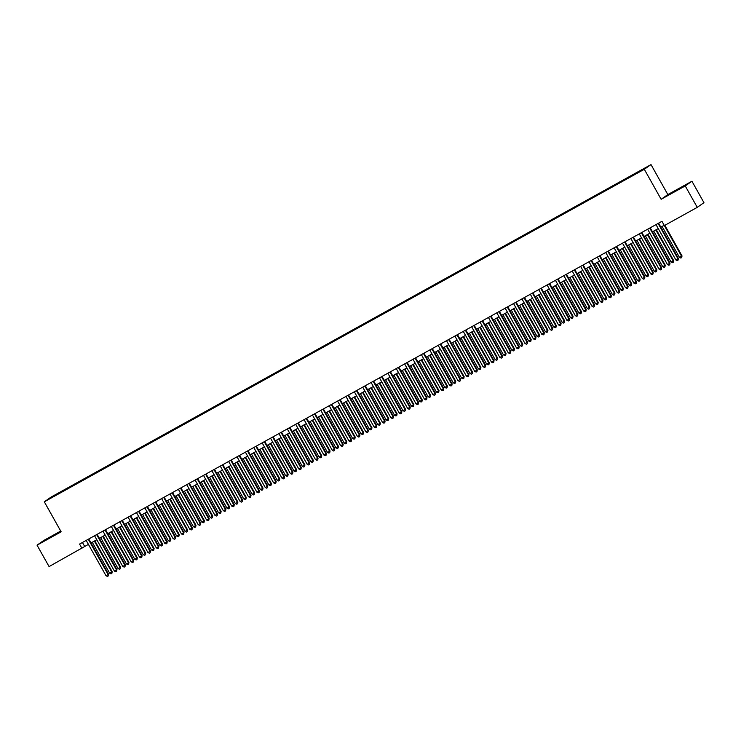 <?xml version="1.0" encoding="UTF-8"?>
<svg xmlns="http://www.w3.org/2000/svg" width="741" height="741" viewBox="0 0 741 741"><rect width="100%" height="100%" fill="white"/><g stroke="black" fill="none" stroke-linecap="round" stroke-linejoin="round"><path stroke-width="1.11" d="M51.462 497.785L54.788 495.84L51.462 497.785M60.716 531.065L43.747 540.467L37.05 545.163L49.073 566.587L88.429 544.385M651.006 164.595L51.009 497.118L44.312 501.814L644.309 169.291L651.006 164.595L667.836 194.587L661.139 199.292L685.23 185.935L691.927 181.239L667.836 194.587M691.927 181.239L703.95 202.664L697.253 207.36L685.23 185.935M662.102 226.44L679.469 257.386L681.563 256.229L661.954 221.309L79.556 544.079L81.964 548.359M640.113 171.384L635.056 174.283L640.187 171.504M58.965 493.589L632.443 175.765L645.68 167.837L637.723 172.06L62.874 490.653L61.762 492.043M58.854 493.469L49.638 498.573L61.605 491.533M37.05 545.163L61.142 531.816L44.312 501.814M664.362 225.588L697.253 207.36M661.139 199.292L644.309 169.291M91.004 542.949L96.802 539.735M99.377 538.309L105.185 535.095M107.76 533.668L113.568 530.445M116.142 529.018L121.941 525.804M124.525 524.378L130.323 521.164M132.898 519.737L138.706 516.514M141.281 515.088L147.089 511.874M149.663 510.447L155.462 507.224M158.037 505.797L163.844 502.583M166.419 501.157L172.227 497.943M174.802 496.516L180.6 493.293M183.175 491.867L188.983 488.652M191.558 487.226L197.365 484.003M199.94 482.576L205.739 479.362M208.323 477.936L214.121 474.722M216.696 473.295L222.504 470.072M225.079 468.645L230.886 465.431M233.461 464.005L239.26 460.782M241.835 459.355L247.642 456.141M250.217 454.715L256.025 451.501M258.6 450.074L264.398 446.851M266.973 445.424L272.781 442.21M275.356 440.784L281.163 437.56M283.738 436.134L289.536 432.92M292.121 431.494L297.919 428.279M300.494 426.853L306.302 423.63M308.877 422.203L314.684 418.989M317.259 417.563L323.057 414.339M325.632 412.913L331.44 409.699M334.015 408.272L339.823 405.058M342.398 403.632L348.196 400.409M350.78 398.982L356.578 395.768M359.153 394.342L364.961 391.128M367.536 389.692L373.344 386.478M375.919 385.051L381.717 381.837M384.292 380.411L390.099 377.188M392.674 375.761L398.482 372.547M401.057 371.121L406.855 367.906M409.43 366.471L415.238 363.257M417.813 361.83L423.62 358.616M426.195 357.19L431.994 353.966M434.578 352.54L440.376 349.326M442.951 347.9L448.759 344.685M451.334 343.25L457.141 340.036M459.716 338.609L465.515 335.395M468.09 333.969L473.897 330.745M476.472 329.319L482.28 326.105M484.855 324.678L490.653 321.464M493.228 320.029L499.036 316.815M501.611 315.388L507.418 312.174M509.993 310.748L515.792 307.524M518.376 306.098L524.174 302.884M526.749 301.457L532.557 298.243M535.132 296.808L540.939 293.593M543.514 292.167L549.313 288.953M551.888 287.527L557.695 284.303M560.27 282.877L566.078 279.663M568.653 278.236L574.451 275.022M577.035 273.586L582.834 270.372M585.409 268.946L591.216 265.732M593.791 264.305L599.599 261.082M602.174 259.656L607.972 256.442M610.547 255.015L616.355 251.801M618.93 250.365L624.737 247.151M627.312 245.725L633.11 242.511M635.685 241.084L641.493 237.861M644.068 236.435L649.876 233.22M652.451 231.794L658.249 228.58M660.833 227.144L664.186 225.283M82.446 542.477L84.678 546.46M63.207 491.246L62.874 490.653M679.701 188.214L668.586 194.818L679.803 188.39M42.2 541.967L60.392 531.593L42.2 541.967M658.11 223.439L677.941 258.766L675.848 259.934L656.017 224.597M658.592 223.171L678.395 258.452L678.071 260.137L677.237 260.6L675.848 259.934M678.395 258.452L678.071 260.137M682.016 255.914L681.692 257.599L682.016 255.914L664.853 225.32M681.692 257.599L680.859 258.063L679.469 257.386M683.322 186.667L672.319 192.827M670.225 193.938L685.397 185.407M56.937 533.826L45.923 539.976M43.839 541.097L59.002 532.566M649.737 228.08L669.558 263.416L667.465 264.574L647.643 229.238M650.218 227.811L670.012 263.092L669.697 264.778L668.854 265.241L667.465 264.574M670.012 263.092L669.697 264.778M641.354 232.72L661.185 268.057L659.092 269.215L639.261 233.887M641.836 232.461L661.639 267.742L661.315 269.428L660.481 269.891L659.092 269.215M661.639 267.742L661.315 269.428M632.971 237.37L652.802 272.697L650.709 273.864L630.878 238.528M633.453 237.101L653.256 272.382L652.932 274.068L652.099 274.531L650.709 273.864M653.256 272.382L652.932 274.068M624.598 242.011L644.42 277.347L642.327 278.505L622.496 243.168M625.08 241.742L644.874 277.023L644.559 278.709L643.716 279.172L642.327 278.505M644.874 277.023L644.559 278.709M653.719 231.09L671.087 262.036L673.634 260.554L656.294 229.664M673.634 260.554L673.319 262.24L673.18 260.869L655.813 229.923M673.319 262.24L672.476 262.703L671.087 262.036M645.346 235.731L662.704 266.677L664.807 265.519L665.251 265.195L647.921 234.304M665.251 265.195L664.936 266.88L664.807 265.519L647.439 234.573M664.936 266.88L664.093 267.344L662.704 266.677M636.964 240.371L654.331 271.317L656.424 270.159L656.878 269.844L639.539 238.945M656.878 269.844L656.554 271.53L656.424 270.159L639.057 239.213M656.554 271.53L655.72 271.993L654.331 271.317M628.581 245.021L645.948 275.967L648.042 274.809L648.495 274.485L631.156 243.594M648.495 274.485L648.18 276.171L648.042 274.809L630.674 243.863M648.18 276.171L647.338 276.634L645.948 275.967M616.216 246.66L636.047 281.988L633.944 283.145L614.122 247.818M616.697 246.392L636.491 281.673L636.176 283.358L635.333 283.822L633.944 283.145M636.491 281.673L636.176 283.358M620.198 249.661L637.566 280.607L639.668 279.45L640.113 279.135L622.783 248.235M640.113 279.135L639.798 280.82L639.668 279.45L622.301 248.504M639.798 280.82L638.955 281.284L637.566 280.607M607.833 251.301L627.664 286.637L625.571 287.795L605.74 252.459M608.315 251.032L628.118 286.313L627.794 287.999L626.96 288.462L625.571 287.795M628.118 286.313L627.794 287.999M611.825 254.311L629.192 285.257L631.74 283.775L614.4 252.885M631.74 283.775L631.415 285.461L631.286 284.09L613.918 253.144M631.415 285.461L630.582 285.924L629.192 285.257M599.46 255.941L619.281 291.278L617.188 292.436L597.357 257.108M599.941 255.682L619.735 290.963L619.42 292.649L618.578 293.112L617.188 292.436M619.735 290.963L619.42 292.649M603.443 258.952L620.81 289.898L622.903 288.74L623.357 288.416L606.018 257.525M623.357 288.416L623.033 290.101L622.903 288.74L605.536 257.794M623.033 290.101L622.199 290.565L620.81 289.898M591.077 260.591L610.908 295.918L608.806 297.085L588.984 261.749M591.559 260.323L611.353 295.603L611.038 297.289L610.195 297.752L608.806 297.085M611.353 295.603L611.038 297.289M595.06 263.592L612.427 294.538L614.521 293.38L614.974 293.065L597.635 262.166M614.974 293.065L614.659 294.751L614.521 293.38L597.163 262.434M614.659 294.751L613.817 295.214L612.427 294.538M582.695 265.232L602.526 300.568L600.432 301.726L580.601 266.389M583.176 264.963L602.979 300.244L602.655 301.93L601.822 302.393L600.432 301.726M602.979 300.244L602.655 301.93M586.687 268.242L604.054 299.188L606.147 298.03L606.601 297.706L589.262 266.816M606.601 297.706L606.277 299.392L606.147 298.03L588.78 267.084M606.277 299.392L605.443 299.855L604.054 299.188M574.312 269.881L594.143 305.209L592.05 306.366L572.219 271.039M574.794 269.613L594.597 304.894L594.273 306.579L593.439 307.043L592.05 306.366M594.597 304.894L594.273 306.579M578.304 272.883L595.671 303.829L597.765 302.671L598.219 302.356L580.879 271.456M598.219 302.356L597.894 304.042L597.765 302.671L580.398 271.725M597.894 304.042L597.061 304.505L595.671 303.829M565.939 274.522L585.76 309.858L583.667 311.016L563.845 275.68M566.42 274.253L586.214 309.534L585.899 311.22L585.057 311.683L583.667 311.016M586.214 309.534L585.899 311.22M569.922 277.532L587.289 308.478L589.836 306.996L572.497 276.106M589.836 306.996L589.521 308.682L589.382 307.311L572.015 276.365M589.521 308.682L588.678 309.145L587.289 308.478M557.556 279.162L577.387 314.499L575.294 315.657L555.463 280.33M558.038 278.903L577.841 314.184L577.517 315.87L576.683 316.333L575.294 315.657M577.841 314.184L577.517 315.87M561.548 282.173L578.906 313.119L581.009 311.961L581.453 311.637L564.123 280.746M581.453 311.637L581.139 313.323L581.009 311.961L563.642 281.015M581.139 313.323L580.296 313.786L578.906 313.119M549.174 283.812L569.005 319.139L566.911 320.307L547.08 284.97M549.655 283.544L569.458 318.825L569.134 320.51L568.301 320.973L566.911 320.307M569.458 318.825L569.134 320.51M553.166 286.813L570.533 317.759L572.626 316.602L573.08 316.287L555.741 285.387M573.08 316.287L572.756 317.972L572.626 316.602L555.259 285.655M572.756 317.972L571.922 318.435L570.533 317.759M540.8 288.453L560.622 323.789L558.529 324.947L538.698 289.611M541.282 288.184L561.076 323.465L560.761 325.151L559.918 325.614L558.529 324.947M561.076 323.465L560.761 325.151M544.783 291.463L562.15 322.409L564.244 321.251L564.698 320.927L547.358 290.037M564.698 320.927L564.373 322.613L564.244 321.251L546.877 290.305M564.373 322.613L563.54 323.076L562.15 322.409M532.418 293.103L552.249 328.43L550.146 329.588L530.324 294.26M532.899 292.834L552.693 328.115L552.378 329.801L551.536 330.264L550.146 329.588M552.693 328.115L552.378 329.801M536.401 296.104L553.768 327.05L556.315 325.577L538.985 294.677M556.315 325.577L556 327.263L555.861 325.892L538.503 294.946M556 327.263L555.157 327.726L553.768 327.05M524.035 297.743L543.866 333.08L541.773 334.237L521.942 298.901M524.517 297.474L544.32 332.755L543.996 334.441L543.162 334.904L541.773 334.237M544.32 332.755L543.996 334.441M528.027 300.753L545.395 331.699L547.942 330.217L530.602 299.327M547.942 330.217L547.618 331.903L547.488 330.532L530.121 299.586M547.618 331.903L546.784 332.366L545.395 331.699M515.662 302.384L535.484 337.72L533.39 338.878L513.559 303.551M516.134 302.124L535.938 337.405L535.613 339.091L534.78 339.554L533.39 338.878M535.938 337.405L535.613 339.091M519.645 305.394L537.012 336.34L539.105 335.182L539.559 334.858L522.22 303.967M539.559 334.858L539.235 336.544L539.105 335.182L521.738 304.236M539.235 336.544L538.401 337.007L537.012 336.34M507.279 307.033L527.101 342.361L525.008 343.528L505.186 308.191M507.761 306.765L527.555 342.046L527.24 343.731L526.397 344.195L525.008 343.528M527.555 342.046L527.24 343.731M511.262 310.034L528.629 340.98L530.723 339.823L531.177 339.508L513.837 308.608M531.177 339.508L530.862 341.193L530.723 339.823L513.356 308.877M530.862 341.193L530.019 341.657L528.629 340.98M498.897 311.674L518.728 347.01L516.634 348.168L496.803 312.832M499.378 311.405L519.182 346.686L518.857 348.372L518.024 348.835L516.634 348.168M519.182 346.686L518.857 348.372M502.889 314.684L520.247 345.63L522.349 344.472L522.803 344.148L505.464 313.258M522.803 344.148L522.479 345.834L522.349 344.472L504.982 313.526M522.479 345.834L521.636 346.297L520.247 345.63M490.514 316.324L510.345 351.651L508.252 352.809L488.421 317.481M490.996 316.055L510.799 351.336L510.475 353.022L509.641 353.485L508.252 352.809M510.799 351.336L510.475 353.022M494.506 319.325L511.874 350.271L513.967 349.113L514.421 348.798L497.081 317.898M514.421 348.798L514.097 350.484L513.967 349.113L496.6 318.167M514.097 350.484L513.263 350.947L511.874 350.271M482.141 320.964L501.963 356.301L499.869 357.458L480.048 322.122M482.623 320.696L502.417 355.976L502.102 357.662L501.259 358.125L499.869 357.458M502.417 355.976L502.102 357.662M486.124 323.974L503.491 354.92L506.038 353.438L488.699 322.548M506.038 353.438L505.723 355.124L505.584 353.753L488.217 322.807M505.723 355.124L504.88 355.587L503.491 354.92M473.758 325.605L493.589 360.941L491.487 362.099L471.665 326.772M474.24 325.345L494.043 360.626L493.719 362.312L492.885 362.775L491.487 362.099M494.043 360.626L493.719 362.312M477.741 328.615L495.108 359.561L497.211 358.403L497.656 358.079L480.325 327.189M497.656 358.079L497.341 359.765L497.211 358.403L479.844 327.457M497.341 359.765L496.498 360.228L495.108 359.561M465.376 330.254L485.207 365.582L483.113 366.749L463.282 331.412M465.857 329.986L485.661 365.267L485.336 366.952L484.503 367.416L483.113 366.749M485.661 365.267L485.336 366.952M469.368 333.255L486.735 364.202L488.828 363.044L489.282 362.729L471.943 331.829M489.282 362.729L488.958 364.415L488.828 363.044L471.461 332.098M488.958 364.415L488.124 364.878L486.735 364.202M457.002 334.895L476.824 370.231L474.731 371.389L454.9 336.053M457.484 334.626L477.278 369.907L476.963 371.593L476.12 372.056L474.731 371.389M477.278 369.907L476.963 371.593M460.985 337.905L478.353 368.851L480.9 367.369L463.56 336.479M480.9 367.369L480.576 369.055L480.446 367.684L463.079 336.738M480.576 369.055L479.742 369.518L478.353 368.851M448.62 339.535L468.451 374.872L466.348 376.03L446.527 340.703M449.102 339.276L468.896 374.557L468.581 376.243L467.738 376.706L466.348 376.03M468.896 374.557L468.581 376.243M452.603 342.546L469.97 373.492L472.063 372.334L472.517 372.019L455.178 341.119M472.517 372.019L472.202 373.705L472.063 372.334L454.705 341.388M472.202 373.705L471.359 374.168L469.97 373.492M440.237 344.185L460.068 379.512L457.975 380.679L438.144 345.343M440.719 343.917L460.522 379.197L460.198 380.883L459.364 381.346L457.975 380.679M460.522 379.197L460.198 380.883M444.23 347.196L461.597 378.142L464.144 376.66L446.804 345.769M464.144 376.66L463.82 378.345L463.69 376.974L446.323 346.028M463.82 378.345L462.986 378.808L461.597 378.142M431.855 348.826L451.686 384.162L449.592 385.32L429.761 349.993M432.336 348.566L452.14 383.847L451.815 385.524L450.982 385.996L449.592 385.32M452.14 383.847L451.815 385.524M435.847 351.836L453.214 382.782L455.307 381.624L455.761 381.3L438.422 350.41M455.761 381.3L455.437 382.986L455.307 381.624L437.94 350.678M455.437 382.986L454.603 383.449L453.214 382.782M423.481 353.476L443.303 388.803L441.21 389.97L421.388 354.633M423.963 353.207L443.757 388.488L443.442 390.174L442.599 390.637L441.21 389.97M443.757 388.488L443.442 390.174M427.464 356.477L444.832 387.423L446.925 386.265L447.379 385.95L430.039 355.05M447.379 385.95L447.064 387.636L446.925 386.265L429.558 355.319M447.064 387.636L446.221 388.099L444.832 387.423M415.099 358.116L434.93 393.452L432.837 394.61L413.006 359.274M415.581 357.847L435.384 393.128L435.06 394.814L434.226 395.277L432.837 394.61M435.384 393.128L435.06 394.814M419.091 361.126L436.449 392.072L438.996 390.59L421.666 359.7M438.996 390.59L438.681 392.276L438.552 390.905L421.184 359.959M438.681 392.276L437.838 392.739L436.449 392.072M406.716 362.757L426.547 398.093L424.454 399.251L404.623 363.924M407.198 362.497L427.001 397.778L426.677 399.464L425.843 399.927L424.454 399.251M427.001 397.778L426.677 399.464M410.709 365.767L428.076 396.713L430.169 395.555L430.623 395.24L413.283 364.34M430.623 395.24L430.299 396.917L430.169 395.555L412.802 364.609M430.299 396.917L429.465 397.389L428.076 396.713M398.343 367.406L418.165 402.733L416.072 403.901L396.25 368.564M398.825 367.138L418.619 402.419L418.304 404.104L417.461 404.567L416.072 403.901M418.619 402.419L418.304 404.104M402.326 370.417L419.693 401.363L421.786 400.196L422.24 399.881L404.901 368.981M422.24 399.881L421.925 401.566L421.786 400.196L404.419 369.25M421.925 401.566L421.083 402.03L419.693 401.363M389.961 372.047L409.792 407.383L407.689 408.541L387.867 373.214M390.442 371.778L410.236 407.068L409.921 408.745L409.078 409.217L407.689 408.541M410.236 407.068L409.921 408.745M393.943 375.057L411.311 406.003L413.413 404.845L413.858 404.521L396.528 373.631M413.858 404.521L413.543 406.207L413.413 404.845L396.046 373.899M413.543 406.207L412.7 406.67L411.311 406.003M381.578 376.697L401.409 412.024L399.316 413.191L379.485 377.854M382.06 376.428L401.863 411.709L401.539 413.395L400.705 413.858L399.316 413.191M401.863 411.709L401.539 413.395M385.57 379.698L402.937 410.644L405.031 409.486L405.484 409.171L388.145 378.271M405.484 409.171L405.16 410.857L405.031 409.486L387.663 378.54M405.16 410.857L404.327 411.32L402.937 410.644M373.205 381.337L393.026 416.674L390.933 417.831L371.102 382.495M373.686 381.069L393.48 416.349L393.165 418.035L392.322 418.498L390.933 417.831M393.48 416.349L393.165 418.035M377.188 384.347L394.555 415.293L397.102 413.811L379.762 382.921M397.102 413.811L396.778 415.497L396.648 414.126L379.281 383.18M396.778 415.497L395.944 415.96L394.555 415.293M364.822 385.978L384.653 421.314L382.551 422.472L362.729 387.145M365.304 385.718L385.098 420.999L384.783 422.685L383.94 423.148L382.551 422.472M385.098 420.999L384.783 422.685M368.805 388.988L386.172 419.934L388.265 418.776L388.719 418.461L371.38 387.562M388.719 418.461L388.404 420.138L388.265 418.776L370.908 387.83M388.404 420.138L387.562 420.61L386.172 419.934M356.44 390.627L376.271 425.955L374.177 427.122L354.346 391.785M356.921 390.359L376.724 425.64L376.4 427.325L375.567 427.789L374.177 427.122M376.724 425.64L376.4 427.325M360.432 393.638L377.799 424.584L379.892 423.417L380.346 423.102L363.007 392.202M380.346 423.102L380.022 424.788L379.892 423.417L362.525 392.471M380.022 424.788L379.188 425.251L377.799 424.584M348.057 395.268L367.888 430.604L365.795 431.762L345.964 396.435M348.539 394.999L368.342 430.289L368.018 431.966L367.184 432.438L365.795 431.762M368.342 430.289L368.018 431.966M352.049 398.278L369.416 429.224L371.51 428.066L371.963 427.742L354.624 396.852M371.963 427.742L371.639 429.428L371.51 428.066L354.142 397.12M371.639 429.428L370.806 429.891L369.416 429.224M339.684 399.918L359.505 435.245L357.412 436.412L337.59 401.076M340.165 399.649L359.959 434.93L359.644 436.616L358.801 437.079L357.412 436.412M359.959 434.93L359.644 436.616M343.667 402.919L361.034 433.865L363.127 432.707L363.581 432.392L346.242 401.492M363.581 432.392L363.266 434.078L363.127 432.707L345.76 401.761M363.266 434.078L362.423 434.541L361.034 433.865M331.301 404.558L351.132 439.895L349.039 441.052L329.208 405.716M331.783 404.29L351.586 439.57L351.262 441.256L350.428 441.719L349.039 441.052M351.586 439.57L351.262 441.256M335.293 407.569L352.651 438.515L355.198 437.033L337.868 406.142M355.198 437.033L354.883 438.718L354.754 437.347L337.387 406.401M354.883 438.718L354.041 439.181L352.651 438.515M322.919 409.199L342.75 444.535L340.656 445.693L320.825 410.366M323.4 408.939L343.203 444.22L342.879 445.906L342.046 446.369L340.656 445.693M343.203 444.22L342.879 445.906M326.911 412.209L344.278 443.155L346.371 441.997L346.825 441.682L329.486 410.783M346.825 441.682L346.501 443.359L346.371 441.997L329.004 411.051M346.501 443.359L345.667 443.831L344.278 443.155M314.545 413.849L334.367 449.176L332.274 450.343L312.443 415.006M315.027 413.58L334.821 448.861L334.506 450.547L333.663 451.01L332.274 450.343M334.821 448.861L334.506 450.547M318.528 416.859L335.895 447.805L337.989 446.638L338.442 446.323L321.103 415.423M338.442 446.323L338.118 448.009L337.989 446.638L320.621 415.692M338.118 448.009L337.285 448.472L335.895 447.805M306.163 418.489L325.994 453.825L323.891 454.983L304.069 419.656M306.644 418.22L326.438 453.511L326.123 455.187L325.28 455.659L323.891 454.983M326.438 453.511L326.123 455.187M310.146 421.499L327.513 452.445L330.06 450.963L312.73 420.073M330.06 450.963L329.745 452.649L329.606 451.288L312.248 420.342M329.745 452.649L328.902 453.112L327.513 452.445M297.78 423.139L317.611 458.466L315.518 459.633L295.687 424.297M298.262 422.87L318.065 458.151L317.741 459.837L316.907 460.3L315.518 459.633M318.065 458.151L317.741 459.837M301.772 426.14L319.139 457.086L321.233 455.928L321.687 455.613L304.347 424.713M321.687 455.613L321.362 457.299L321.233 455.928L303.866 424.982M321.362 457.299L320.529 457.762L319.139 457.086M289.407 427.779L309.229 463.116L307.135 464.274L287.304 428.937M289.879 427.511L309.682 462.792L309.358 464.477L308.525 464.94L307.135 464.274M309.682 462.792L309.358 464.477M293.39 430.79L310.757 461.736L313.304 460.254L295.965 429.363M313.304 460.254L312.98 461.939L312.85 460.569L295.483 429.623M312.98 461.939L312.146 462.403L310.757 461.736M281.024 432.42L300.846 467.756L298.753 468.914L278.931 433.587M281.506 432.16L301.3 467.441L300.985 469.127L300.142 469.59L298.753 468.914M301.3 467.441L300.985 469.127M285.007 435.43L302.374 466.376L304.468 465.218L304.921 464.903L287.582 434.004M304.921 464.903L304.607 466.58L304.468 465.218L287.1 434.272M304.607 466.58L303.764 467.052L302.374 466.376M272.642 437.07L292.473 472.397L290.379 473.564L270.548 438.227M273.123 436.801L292.927 472.082L292.602 473.768L291.769 474.231L290.379 473.564M292.927 472.082L292.602 473.768M276.634 440.08L293.992 471.026L296.094 469.859L296.548 469.544L279.209 438.644M296.548 469.544L296.224 471.23L296.094 469.859L278.727 438.913M296.224 471.23L295.381 471.693L293.992 471.026M264.259 441.71L284.09 477.047L281.997 478.204L262.166 442.877M264.741 441.441L284.544 476.732L284.22 478.408L283.386 478.881L281.997 478.204M284.544 476.732L284.22 478.408M268.251 444.72L285.618 475.666L287.712 474.509L288.166 474.184L270.826 443.294M288.166 474.184L287.841 475.87L287.712 474.509L270.345 443.563M287.841 475.87L287.008 476.333L285.618 475.666M255.886 446.36L275.708 481.687L273.614 482.854L253.793 447.518M256.367 446.091L276.161 481.372L275.847 483.058L275.004 483.521L273.614 482.854M276.161 481.372L275.847 483.058M259.869 449.361L277.236 480.307L279.329 479.149L279.783 478.834L262.444 447.935M279.783 478.834L279.468 480.52L279.329 479.149L261.962 448.203M279.468 480.52L278.625 480.983L277.236 480.307M247.503 451L267.334 486.337L265.232 487.495L245.41 452.158M247.985 450.732L267.788 486.013L267.464 487.698L266.63 488.162L265.232 487.495M267.788 486.013L267.464 487.698M251.486 454.011L268.853 484.957L271.401 483.475L254.07 452.584M271.401 483.475L271.086 485.16L270.956 483.79L253.589 452.844M271.086 485.16L270.243 485.624L268.853 484.957M239.121 455.641L258.952 490.977L256.858 492.135L237.027 456.808M239.602 455.382L259.406 490.662L259.081 492.348L258.248 492.811L256.858 492.135M259.406 490.662L259.081 492.348M243.113 458.651L260.48 489.597L262.573 488.439L263.027 488.124L245.688 457.225M263.027 488.124L262.703 489.801L262.573 488.439L245.206 457.493M262.703 489.801L261.869 490.273L260.48 489.597M230.747 460.291L250.569 495.618L248.476 496.785L228.645 461.448M231.229 460.022L251.023 495.303L250.708 496.989L249.865 497.452L248.476 496.785M251.023 495.303L250.708 496.989M234.73 463.301L252.097 494.247L254.191 493.08L254.645 492.765L237.305 461.865M254.645 492.765L254.32 494.451L254.191 493.08L236.824 462.134M254.32 494.451L253.487 494.914L252.097 494.247M222.365 464.931L242.196 500.268L240.093 501.425L220.272 466.098M222.846 464.663L242.64 499.953L242.326 501.629L241.483 502.102L240.093 501.425M242.64 499.953L242.326 501.629M226.348 467.942L243.715 498.888L245.808 497.73L246.262 497.406L228.923 466.515M246.262 497.406L245.947 499.091L245.808 497.73L228.45 466.784M245.947 499.091L245.104 499.554L243.715 498.888M213.982 469.581L233.813 504.908L231.72 506.075L211.889 470.739M214.464 469.312L234.267 504.593L233.943 506.279L233.109 506.742L231.72 506.075M234.267 504.593L233.943 506.279M217.974 472.582L235.342 503.528L237.435 502.37L237.889 502.055L220.549 471.156M237.889 502.055L237.565 503.741L237.435 502.37L220.068 471.424M237.565 503.741L236.731 504.204L235.342 503.528M205.609 474.221L225.431 509.558L223.337 510.716L203.506 475.379M206.081 473.953L225.885 509.234L225.56 510.92L224.727 511.383L223.337 510.716M225.885 509.234L225.56 510.92M209.592 477.232L226.959 508.178L229.506 506.696L212.167 475.805M229.506 506.696L229.182 508.382L229.052 507.011L211.685 476.065M229.182 508.382L228.348 508.845L226.959 508.178M197.226 478.862L217.048 514.198L214.955 515.356L195.133 480.029M197.708 478.603L217.502 513.883L217.187 515.569L216.344 516.032L214.955 515.356M217.502 513.883L217.187 515.569M201.209 481.872L218.576 512.818L220.67 511.661L221.124 511.346L203.784 480.446M221.124 511.346L220.809 513.022L220.67 511.661L203.303 480.714M220.809 513.022L219.966 513.494L218.576 512.818M188.844 483.512L208.675 518.839L206.582 520.006L186.751 484.67M189.326 483.243L209.129 518.524L208.805 520.21L207.971 520.673L206.582 520.006M209.129 518.524L208.805 520.21M192.836 486.522L210.194 517.468L212.296 516.301L212.741 515.986L195.411 485.086M212.741 515.986L212.426 517.672L212.296 516.301L194.929 485.355M212.426 517.672L211.583 518.135L210.194 517.468M180.461 488.152L200.292 523.489L198.199 524.647L178.368 489.319M180.943 487.884L200.746 523.174L200.422 524.85L199.588 525.323L198.199 524.647M200.746 523.174L200.422 524.85M184.453 491.163L201.821 522.109L203.914 520.951L204.368 520.627L187.028 489.736M204.368 520.627L204.044 522.312L203.914 520.951L186.547 490.005M204.044 522.312L203.21 522.775L201.821 522.109M172.088 492.802L191.91 528.129L189.816 529.296L169.995 493.96M172.57 492.533L192.364 527.814L192.049 529.5L191.206 529.963L189.816 529.296M192.364 527.814L192.049 529.5M176.071 495.803L193.438 526.749L195.531 525.591L195.985 525.276L178.646 494.377M195.985 525.276L195.67 526.962L195.531 525.591L178.164 494.645M195.67 526.962L194.827 527.425L193.438 526.749M163.705 497.443L183.536 532.779L181.434 533.937L161.612 498.6M164.187 497.174L183.981 532.455L183.666 534.141L182.823 534.604L181.434 533.937M183.981 532.455L183.666 534.141M167.688 500.453L185.055 531.399L187.603 529.917L170.273 499.026M187.603 529.917L187.288 531.603L187.158 530.232L169.791 499.286M187.288 531.603L186.445 532.066L185.055 531.399M155.323 502.083L175.154 537.42L173.061 538.577L153.23 503.25M155.805 501.824L175.608 537.105L175.284 538.79L174.45 539.253L173.061 538.577M175.608 537.105L175.284 538.79M159.315 505.093L176.682 536.039L178.776 534.882L179.229 534.567L161.89 503.667M179.229 534.567L178.905 536.243L178.776 534.882L161.408 503.936M178.905 536.243L178.072 536.716L176.682 536.039M146.95 506.733L166.771 542.06L164.678 543.227L144.847 507.891M147.431 506.464L167.225 541.745L166.91 543.431L166.067 543.894L164.678 543.227M167.225 541.745L166.91 543.431M150.932 509.743L168.3 540.689L170.393 539.522L170.847 539.207L153.507 508.307M170.847 539.207L170.523 540.893L170.393 539.522L153.026 508.576M170.523 540.893L169.689 541.356L168.3 540.689M138.567 511.373L158.398 546.71L156.295 547.868L136.474 512.54M139.049 511.105L158.843 546.395L158.528 548.071L157.685 548.544L156.295 547.868M158.843 546.395L158.528 548.071M142.55 514.384L159.917 545.33L162.01 544.172L162.464 543.848L145.125 512.957M162.464 543.848L162.149 545.533L162.01 544.172L144.652 513.226M162.149 545.533L161.306 545.997L159.917 545.33M130.184 516.023L150.015 551.35L147.922 552.517L128.091 517.181M130.666 515.755L150.469 551.035L150.145 552.721L149.311 553.184L147.922 552.517M150.469 551.035L150.145 552.721M134.177 519.024L151.544 549.97L153.637 548.812L154.091 548.497L136.752 517.598M154.091 548.497L153.767 550.183L153.637 548.812L136.27 517.866M153.767 550.183L152.933 550.646L151.544 549.97M121.802 520.664L141.633 556L139.54 557.158L119.709 521.821M122.284 520.395L142.087 555.676L141.763 557.362L140.929 557.825L139.54 557.158M142.087 555.676L141.763 557.362M125.794 523.674L143.161 554.62L145.708 553.138L128.369 522.248M145.708 553.138L145.384 554.824L145.255 553.453L127.887 522.507M145.384 554.824L144.551 555.287L143.161 554.62M113.429 525.304L133.25 560.641L131.157 561.798L111.335 526.471M113.91 525.045L133.704 560.326L133.389 562.011L132.546 562.475L131.157 561.798M133.704 560.326L133.389 562.011M105.046 529.954L124.877 565.281L122.784 566.448L102.953 531.112M105.528 529.685L125.331 564.966L125.007 566.652L124.173 567.115L122.784 566.448M125.331 564.966L125.007 566.652M96.663 534.594L116.494 569.931L114.401 571.089L94.57 535.762M97.145 534.326L116.948 569.616L116.624 571.292L115.791 571.765L114.401 571.089M116.948 569.616L116.624 571.292M117.411 528.314L134.779 559.26L136.872 558.103L137.326 557.788L119.986 526.888M137.326 557.788L137.011 559.464L136.872 558.103L119.505 527.157M137.011 559.464L136.168 559.937L134.779 559.26M109.038 532.964L126.396 563.91L128.499 562.743L128.943 562.428L111.613 531.529M128.943 562.428L128.628 564.114L128.499 562.743L111.131 531.797M128.628 564.114L127.785 564.577L126.396 563.91M100.656 537.605L118.023 568.551L120.116 567.393L120.57 567.069L103.231 536.178M120.57 567.069L120.246 568.755L120.116 567.393L102.749 536.447M120.246 568.755L119.412 569.218L118.023 568.551M88.29 539.244L108.112 574.571L106.019 575.738L86.188 540.402M88.772 538.976L108.566 574.256L108.251 575.942L107.408 576.405L106.019 575.738M108.566 574.256L108.251 575.942M92.273 542.245L109.64 573.191L111.734 572.033L112.187 571.719L94.848 540.819M112.187 571.719L111.863 573.404L111.734 572.033L94.366 541.087M111.863 573.404L111.03 573.867L109.64 573.191"/></g></svg>
